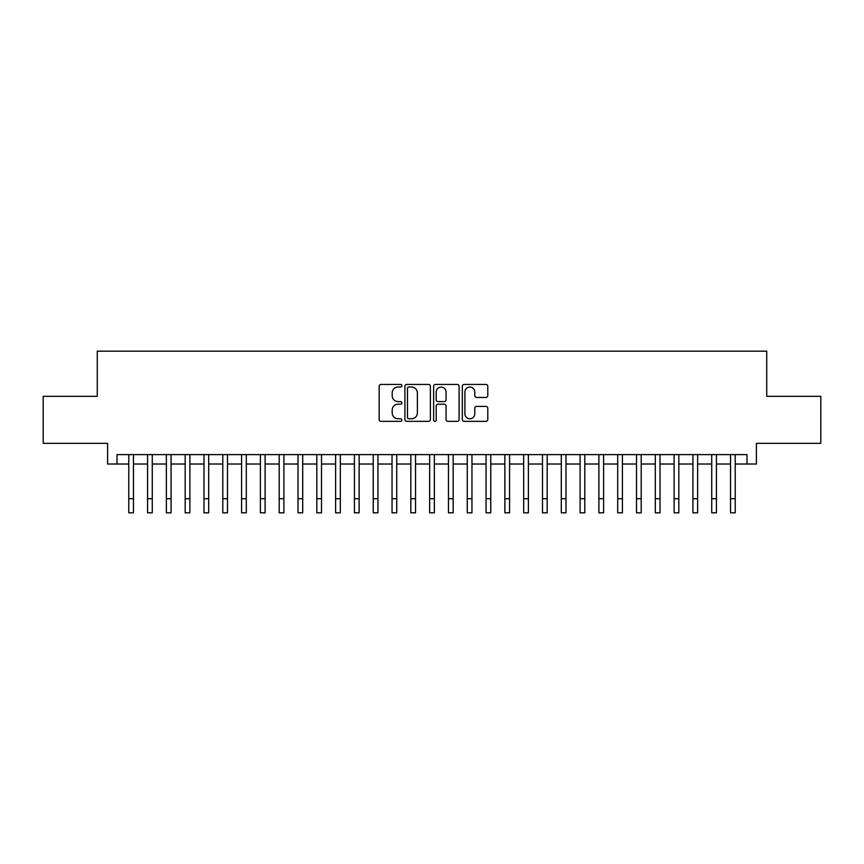 <?xml version="1.0" encoding="UTF-8"?>
<svg xmlns="http://www.w3.org/2000/svg" width="864" height="864" viewBox="0 0 864 864"><rect width="100%" height="100%" fill="white"/><g stroke="black" fill="none" stroke-linecap="round" stroke-linejoin="round"><path stroke-width="1.3" d="M401.911 385.733A1.296 1.296 0 0 0 400.615 384.437L381.013 384.437A1.847 1.847 0 0 0 379.166 386.284L379.166 419.515A1.847 1.847 0 0 0 381.013 421.362L400.615 421.362A1.296 1.296 0 0 0 401.911 420.066A1.296 1.296 0 0 0 400.615 418.77L398.077 418.77A5.908 5.908 0 0 1 392.18 412.862L392.18 410.098A5.908 5.908 0 0 1 398.077 404.19L400.615 404.19A1.296 1.296 0 0 0 401.911 402.894A1.296 1.296 0 0 0 400.615 401.609L398.077 401.609A5.908 5.908 0 0 1 392.18 395.701L392.18 392.936A5.908 5.908 0 0 1 398.077 387.029L400.615 387.029A1.296 1.296 0 0 0 401.911 385.733M485.946 397.451A1.847 1.847 0 0 0 487.793 395.604L487.793 386.284A1.847 1.847 0 0 0 485.946 384.437L464.162 384.437A1.847 1.847 0 0 0 462.316 386.284L462.316 419.515A1.847 1.847 0 0 0 464.162 421.362L485.946 421.362A1.847 1.847 0 0 0 487.793 419.515L487.793 408.251A1.847 1.847 0 0 0 485.946 406.404L476.626 406.404A1.847 1.847 0 0 0 474.779 408.251L474.779 413.834A4.936 4.936 0 0 1 469.843 418.77A4.936 4.936 0 0 1 464.908 413.834L464.908 391.964A4.936 4.936 0 0 1 469.843 387.029A4.936 4.936 0 0 1 474.779 391.964L474.779 395.604A1.847 1.847 0 0 0 476.626 397.451L485.946 397.451M117.007 464.011L117.007 454.615L746.993 454.615L746.993 464.011L756.389 464.011L756.389 443.329L820.8 443.329L820.8 396.317L766.735 396.317L766.735 351.184L97.265 351.184L97.265 396.317L43.2 396.317L43.2 443.329L107.611 443.329L107.611 464.011L128.768 464.011M430.38 386.284A1.847 1.847 0 0 0 428.544 384.437L406.76 384.437A1.847 1.847 0 0 0 404.914 386.284L404.914 419.515A1.847 1.847 0 0 0 406.76 421.362L428.544 421.362A1.847 1.847 0 0 0 430.38 419.515L430.38 386.284M435.456 384.437L457.24 384.437A1.847 1.847 0 0 1 459.086 386.284L459.086 419.515A1.847 1.847 0 0 1 457.24 421.362L447.919 421.362A1.847 1.847 0 0 1 446.072 419.515L446.072 406.037A1.847 1.847 0 0 0 444.226 404.19L438.048 404.19A1.847 1.847 0 0 0 436.201 406.037L436.201 420.066A1.296 1.296 0 0 1 434.905 421.362A1.296 1.296 0 0 1 433.62 420.066L433.62 386.284A1.847 1.847 0 0 1 435.456 384.437M133.466 464.011L147.571 464.011M152.269 464.011L166.374 464.011M171.072 464.011L185.177 464.011M189.886 464.011L203.99 464.011M208.688 464.011L222.793 464.011M227.491 464.011L241.596 464.011M246.294 464.011L260.399 464.011M265.108 464.011L279.202 464.011M283.91 464.011L298.015 464.011M302.713 464.011L316.818 464.011M321.516 464.011L335.621 464.011M340.319 464.011L354.424 464.011M359.132 464.011L373.237 464.011M377.935 464.011L392.04 464.011M396.738 464.011L410.843 464.011M415.541 464.011L429.646 464.011M434.354 464.011L448.459 464.011M453.157 464.011L467.262 464.011M471.96 464.011L486.065 464.011M490.763 464.011L504.868 464.011M509.576 464.011L523.681 464.011M528.379 464.011L542.484 464.011M547.182 464.011L561.287 464.011M565.985 464.011L580.09 464.011M584.798 464.011L598.892 464.011M603.601 464.011L617.706 464.011M622.404 464.011L636.509 464.011M641.207 464.011L655.312 464.011M660.01 464.011L674.114 464.011M678.823 464.011L692.928 464.011M697.626 464.011L711.731 464.011M716.429 464.011L730.534 464.011M735.232 464.011L746.993 464.011M408.791 387.029A1.296 1.296 0 0 0 407.495 388.314L407.495 417.485A1.296 1.296 0 0 0 408.791 418.77L411.469 418.77A5.908 5.908 0 0 0 417.377 412.862L417.377 392.936A5.908 5.908 0 0 0 411.469 387.029L408.791 387.029M446.072 392.051A4.936 4.936 0 0 0 441.137 387.115A4.936 4.936 0 0 0 436.201 392.051L436.201 399.762A1.847 1.847 0 0 0 438.048 401.609L444.226 401.609A1.847 1.847 0 0 0 446.072 399.762L446.072 392.051M128.768 498.712L133.466 498.712L133.466 512.816L128.768 512.816L128.768 454.615M133.466 498.712L133.466 454.615M147.571 512.816L152.269 512.816L147.571 512.816L147.571 454.615M152.269 512.816L152.269 454.615M166.374 512.816L171.072 512.816L166.374 512.816L166.374 454.615M171.072 512.816L171.072 454.615M185.177 512.816L189.886 512.816L185.177 512.816L185.177 454.615M189.886 512.816L189.886 454.615M203.99 512.816L208.688 512.816L203.99 512.816L203.99 454.615M208.688 512.816L208.688 454.615M222.793 512.816L227.491 512.816L222.793 512.816L222.793 454.615M227.491 512.816L227.491 454.615M241.596 512.816L246.294 512.816L241.596 512.816L241.596 454.615M246.294 512.816L246.294 454.615M260.399 512.816L265.108 512.816L260.399 512.816L260.399 454.615M265.108 512.816L265.108 454.615M279.202 512.816L283.91 512.816L279.202 512.816L279.202 454.615M283.91 512.816L283.91 454.615M298.015 512.816L302.713 512.816L298.015 512.816L298.015 454.615M302.713 512.816L302.713 454.615M316.818 512.816L321.516 512.816L316.818 512.816L316.818 454.615M321.516 512.816L321.516 454.615M335.621 512.816L340.319 512.816L335.621 512.816L335.621 454.615M340.319 512.816L340.319 454.615M354.424 512.816L359.132 512.816L354.424 512.816L354.424 454.615M359.132 512.816L359.132 454.615M373.237 512.816L377.935 512.816L373.237 512.816L373.237 454.615M377.935 512.816L377.935 454.615M392.04 512.816L396.738 512.816L392.04 512.816L392.04 454.615M396.738 512.816L396.738 454.615M410.843 512.816L415.541 512.816L410.843 512.816L410.843 454.615M415.541 512.816L415.541 454.615M429.646 512.816L434.354 512.816L429.646 512.816L429.646 454.615M434.354 512.816L434.354 454.615M448.459 512.816L453.157 512.816L448.459 512.816L448.459 454.615M453.157 512.816L453.157 454.615M467.262 512.816L471.96 512.816L467.262 512.816L467.262 454.615M471.96 512.816L471.96 454.615M486.065 512.816L490.763 512.816L486.065 512.816L486.065 454.615M490.763 512.816L490.763 454.615M504.868 512.816L509.576 512.816L504.868 512.816L504.868 454.615M509.576 512.816L509.576 454.615M523.681 512.816L528.379 512.816L523.681 512.816L523.681 454.615M528.379 512.816L528.379 454.615M542.484 512.816L547.182 512.816L542.484 512.816L542.484 454.615M547.182 512.816L547.182 454.615M561.287 512.816L565.985 512.816L561.287 512.816L561.287 454.615M565.985 512.816L565.985 454.615M580.09 512.816L584.798 512.816L580.09 512.816L580.09 454.615M584.798 512.816L584.798 454.615M598.892 512.816L603.601 512.816L598.892 512.816L598.892 454.615M603.601 512.816L603.601 454.615M617.706 512.816L622.404 512.816L617.706 512.816L617.706 454.615M622.404 512.816L622.404 454.615M636.509 512.816L641.207 512.816L636.509 512.816L636.509 454.615M641.207 512.816L641.207 454.615M655.312 512.816L660.01 512.816L655.312 512.816L655.312 454.615M660.01 512.816L660.01 454.615M674.114 512.816L678.823 512.816L674.114 512.816L674.114 454.615M678.823 512.816L678.823 454.615M692.928 512.816L697.626 512.816L692.928 512.816L692.928 454.615M697.626 512.816L697.626 454.615M711.731 512.816L716.429 512.816L711.731 512.816L711.731 454.615M716.429 512.816L716.429 454.615M730.534 512.816L735.232 512.816L730.534 512.816L730.534 454.615M735.232 512.816L735.232 454.615M147.571 498.712L152.269 498.712M166.374 498.712L171.072 498.712M185.177 498.712L189.886 498.712M203.99 498.712L208.688 498.712M222.793 498.712L227.491 498.712M241.596 498.712L246.294 498.712M260.399 498.712L265.108 498.712M279.202 498.712L283.91 498.712M298.015 498.712L302.713 498.712M316.818 498.712L321.516 498.712M335.621 498.712L340.319 498.712M354.424 498.712L359.132 498.712M373.237 498.712L377.935 498.712M392.04 498.712L396.738 498.712M410.843 498.712L415.541 498.712M429.646 498.712L434.354 498.712M448.459 498.712L453.157 498.712M467.262 498.712L471.96 498.712M486.065 498.712L490.763 498.712M504.868 498.712L509.576 498.712M523.681 498.712L528.379 498.712M542.484 498.712L547.182 498.712M561.287 498.712L565.985 498.712M580.09 498.712L584.798 498.712M598.892 498.712L603.601 498.712M617.706 498.712L622.404 498.712M636.509 498.712L641.207 498.712M655.312 498.712L660.01 498.712M674.114 498.712L678.823 498.712M692.928 498.712L697.626 498.712M711.731 498.712L716.429 498.712M730.534 498.712L735.232 498.712"/></g></svg>
